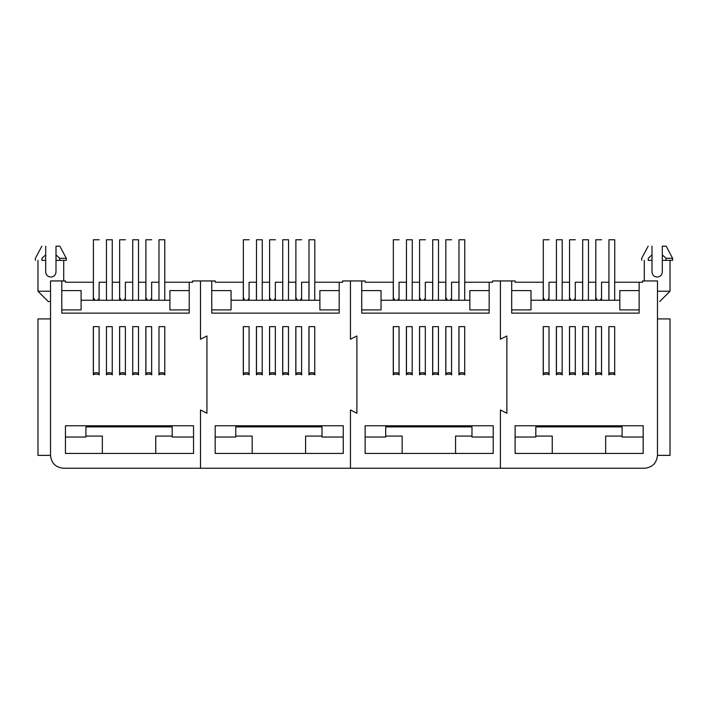 <?xml version="1.0" encoding="UTF-8"?>
<svg xmlns="http://www.w3.org/2000/svg" width="708" height="708" viewBox="0 0 708 708"><rect width="100%" height="100%" fill="white"/><g stroke="black" fill="none" stroke-linecap="round" stroke-linejoin="round"><path stroke-width="1.06" d="M48.277 301.546L37.975 291.245L50.525 291.245L37.975 291.245L48.277 301.546L50.525 301.546L48.277 301.546M50.843 277.085C53.976 276.784 55.693 275.067 55.994 271.934L55.994 254.898L59.737 258.296L59.737 260.349L66.295 260.349L66.295 258.296L66.295 260.349L55.994 260.349L55.994 271.934C55.693 275.067 53.976 276.784 50.843 277.085C47.719 276.784 46.002 275.067 45.701 271.934L45.701 260.349L41.958 260.349C33.524 260.349 33.524 260.349 41.958 260.349L41.958 258.296C33.524 258.296 33.524 258.296 41.958 258.296C33.524 258.296 33.524 258.296 41.958 258.296L45.701 254.898L45.701 246.189C40.737 246.189 40.737 246.189 45.701 246.189L45.701 260.349L41.958 260.349C33.524 260.349 33.524 260.349 41.958 260.349L45.701 260.349L45.701 271.934C46.002 275.067 47.719 276.784 50.843 277.085M59.861 246.189L66.295 258.296L59.737 258.296L66.295 258.296L59.861 246.189L55.994 246.189L55.994 254.898L55.994 246.189L59.861 246.189M50.525 455.377L50.525 280.943L65.455 280.943L65.455 282.235L93.394 282.235L65.455 282.235L65.455 280.943L50.525 280.943L50.525 455.377C51.348 463.138 55.631 467.43 63.401 468.245L200.497 468.245L200.497 409.994L206.931 413.215L206.931 335.981L200.497 339.194L200.497 280.943L192.638 280.943L200.497 280.943L200.497 339.194L206.931 335.981L206.931 413.215L200.497 409.994L200.497 468.245L63.401 468.245C55.631 467.43 51.348 463.138 50.525 455.377L37.975 455.377L50.525 455.377M158.981 282.235L151.645 282.235L151.645 300.254L158.981 300.254L158.981 282.235L158.981 300.254L145.848 300.254L145.848 282.235L138.511 282.235L138.511 300.254L145.848 300.254L132.715 300.254L132.715 282.235L125.378 282.235L125.378 300.254L132.715 300.254L119.59 300.254L119.652 282.235L112.253 282.235L119.59 282.235L119.59 300.254L112.253 300.254L125.378 300.254L125.378 282.235L132.715 282.235L132.715 300.254L138.511 300.254L138.511 282.235L145.91 282.235L145.848 300.254L151.645 300.254L151.645 282.235L158.981 282.235L158.981 239.755L164.769 239.755L158.981 239.755M189.231 282.235L164.769 282.235L164.769 300.254L169.92 300.254L169.92 290.599L189.231 290.599L169.92 290.599L169.92 300.254L158.981 300.254L164.769 300.254L164.769 282.235L192.638 282.235L189.231 282.235L189.231 313.131L61.791 313.131L61.791 280.943L61.791 313.131L189.231 313.131L189.231 282.235M99.12 282.235L106.457 282.235L99.12 282.235L99.12 300.254L106.457 300.254L106.457 282.235L106.457 300.254L81.101 300.254L81.101 309.909L61.791 309.909L81.101 309.909L81.101 300.254L93.323 300.254L93.323 282.235L93.323 300.254L99.12 300.254L99.12 282.235M112.253 282.235L112.253 300.254L106.457 300.254L112.253 300.254L112.253 239.755L106.457 239.755L112.253 239.755M45.701 246.189C40.737 246.189 40.737 246.189 45.701 246.189M164.769 326.645L158.981 326.645L164.769 326.645L164.769 374.222L158.981 374.222L158.981 326.645L158.981 374.222L164.769 374.222L164.769 326.645M151.645 326.645L145.848 326.645L151.645 326.645L151.645 374.222L145.848 374.222L145.848 326.645L145.848 374.222L151.645 374.222L151.645 326.645M138.511 326.645L132.715 326.645L138.511 326.645L138.511 374.222L132.715 374.222L132.715 326.645L132.715 374.222L138.511 374.222L138.511 326.645M125.378 326.645L119.59 326.645L125.378 326.645L125.378 374.222L119.59 374.222L119.59 326.645L119.59 374.222L125.378 374.222L125.378 326.645M112.253 326.645L106.457 326.645L112.253 326.645L112.253 374.222L106.457 374.222L106.457 326.645L106.457 374.222L112.253 374.222L112.253 326.645M99.12 326.645L93.323 326.645L99.12 326.645L99.12 374.222L93.323 374.222L93.323 326.645L93.323 374.222L99.12 374.222L99.12 326.645M192.638 280.943L192.638 282.235L192.638 280.943M65.455 425.765L193.541 425.765L193.541 453.439L65.455 453.439L65.455 425.765L65.455 453.439L193.541 453.439L193.541 425.765L65.455 425.765M85.925 436.066L102.341 436.066L85.925 436.066M102.341 453.439L102.341 436.066L102.341 453.439M85.925 437.031L65.455 437.031L85.925 437.031L85.925 426.889L85.925 437.031M172.177 437.031L172.177 426.889L85.925 426.889L172.177 426.889L172.177 437.031L193.541 437.031L172.177 437.031M155.76 436.066L172.177 436.066L155.76 436.066L155.76 453.439L155.76 436.066M169.92 309.909L169.92 300.254L169.92 309.909L189.231 309.909L169.92 309.909M81.101 290.599L81.101 300.254L81.101 290.599L61.791 290.599L81.101 290.599M63.72 260.349L63.72 280.943L63.72 260.349M45.701 260.349L45.701 254.898L41.958 258.296L41.958 260.349M59.737 258.296L55.994 254.898L55.994 260.349L59.737 260.349L59.737 258.296M50.525 318.919L37.975 318.919L37.975 455.377L37.975 318.919L50.525 318.919M301.608 282.235L301.608 300.254L308.945 300.254L308.945 282.235L301.608 282.235L309.007 282.235L308.945 300.254L295.811 300.254L295.811 282.235L288.475 282.235L288.475 300.254L295.811 300.254L282.687 300.254L282.687 282.235L275.35 282.235L275.35 300.254L282.687 300.254L269.553 300.254L269.553 282.235L262.217 282.235L269.553 282.235L269.553 300.254L262.217 300.254L275.35 300.254L275.35 282.235L282.749 282.235L282.687 300.254L288.475 300.254L288.475 282.235L295.882 282.235L295.811 300.254L301.608 300.254L301.608 282.235M339.194 282.235L314.741 282.235L314.741 300.254L319.883 300.254L319.883 290.599L339.194 290.599L319.883 290.599L319.883 300.254L308.945 300.254L314.741 300.254L314.741 282.235L342.61 282.235L339.194 282.235L339.194 313.131L211.754 313.131L211.754 280.943L215.17 280.943L215.17 282.235L243.357 282.235L215.17 282.235L215.17 280.943L200.497 280.943L211.754 280.943L211.754 313.131L339.194 313.131L339.194 282.235M249.083 282.235L256.491 282.235L249.083 282.235L249.083 300.254L256.429 300.254L256.429 282.235L256.429 300.254L231.065 300.254L231.065 309.909L211.754 309.909L231.065 309.909L231.065 300.254L243.295 300.254L243.295 282.235L243.295 300.254L249.083 300.254L249.083 282.235M262.217 282.235L262.217 300.254L256.429 300.254L262.217 300.254L262.217 282.235M342.61 280.943L350.46 280.943L342.61 280.943L342.61 282.235L342.61 280.943M314.741 326.645L308.945 326.645L314.741 326.645L314.741 374.222L308.945 374.222L308.945 326.645L308.945 374.222L314.741 374.222L314.741 326.645M301.608 326.645L295.811 326.645L301.608 326.645L301.608 374.222L295.811 374.222L295.811 326.645L295.811 374.222L301.608 374.222L301.608 326.645M288.475 326.645L282.687 326.645L288.475 326.645L288.475 374.222L282.687 374.222L282.687 326.645L282.687 374.222L288.475 374.222L288.475 326.645M275.35 326.645L269.553 326.645L275.35 326.645L275.35 374.222L269.553 374.222L269.553 326.645L269.553 374.222L275.35 374.222L275.35 326.645M262.217 326.645L256.429 326.645L262.217 326.645L262.217 374.222L256.429 374.222L256.429 326.645L256.429 374.222L262.217 374.222L262.217 326.645M249.083 326.645L243.295 326.645L249.083 326.645L249.083 374.222L243.295 374.222L243.295 326.645L243.295 374.222L249.083 374.222L249.083 326.645M206.931 413.215L200.497 409.994L200.497 468.245L350.46 468.245L350.46 409.994L356.894 413.215L356.894 335.981L350.46 339.194L350.46 280.943L350.46 339.194L356.894 335.981L356.894 413.215L350.46 409.994L350.46 468.245L200.497 468.245L200.497 409.994L206.931 413.215L206.931 335.981L206.931 413.215M200.497 280.943L200.497 339.194L206.931 335.981L200.497 339.194L200.497 280.943M215.17 425.765L343.247 425.765L343.247 453.439L215.17 453.439L215.17 425.765L215.17 453.439L343.247 453.439L343.247 425.765L215.17 425.765M235.764 436.066L252.181 436.066L235.764 436.066M252.181 453.439L252.181 436.066L252.181 453.439M235.764 437.031L215.17 437.031L235.764 437.031L235.764 426.889L235.764 437.031M322.007 437.031L322.007 426.889L235.764 426.889L322.007 426.889L322.007 437.031L343.247 437.031L322.007 437.031M305.599 436.066L322.007 436.066L305.599 436.066L305.599 453.439L305.599 436.066M319.883 309.909L319.883 300.254L319.883 309.909L339.194 309.909L319.883 309.909M231.065 290.599L231.065 300.254L231.065 290.599L211.754 290.599L231.065 290.599M451.571 282.235L451.571 300.254L458.917 300.254L458.917 282.235L451.571 282.235L458.979 282.235L458.917 300.254L445.783 300.254L445.783 282.235L438.447 282.235L438.447 300.254L445.783 300.254L432.65 300.254L432.65 282.235L425.313 282.235L425.313 300.254L432.65 300.254L419.525 300.254L419.525 282.235L412.189 282.235L419.525 282.235L419.525 300.254L412.189 300.254L425.313 300.254L425.313 282.235L432.721 282.235L432.65 300.254L438.447 300.254L438.447 282.235L445.845 282.235L445.783 300.254L451.571 300.254L451.571 282.235M489.166 282.235L464.705 282.235L464.705 300.254L469.855 300.254L469.855 290.599L489.166 290.599L469.855 290.599L469.855 300.254L458.917 300.254L464.705 300.254L464.705 282.235L492.573 282.235L489.166 282.235L489.166 313.131L361.726 313.131L361.726 280.943L365.133 280.943L365.133 282.235L393.329 282.235L365.133 282.235L365.133 280.943L350.46 280.943L361.726 280.943L361.726 313.131L489.166 313.131L489.166 282.235M399.055 282.235L406.454 282.235L399.055 282.235L399.055 300.254L406.392 300.254L406.392 282.235L406.392 300.254L381.037 300.254L381.037 309.909L361.726 309.909L381.037 309.909L381.037 300.254L393.259 300.254L393.259 282.235L393.259 300.254L399.055 300.254L399.055 282.235M412.189 282.235L412.189 300.254L406.392 300.254L412.189 300.254L412.189 282.235M492.573 280.943L500.423 280.943L492.573 280.943L492.573 282.235L492.573 280.943M464.705 326.645L458.917 326.645L464.705 326.645L464.705 374.222L458.917 374.222L458.917 326.645L458.917 374.222L464.705 374.222L464.705 326.645M451.571 326.645L445.783 326.645L451.571 326.645L451.571 374.222L445.783 374.222L445.783 326.645L445.783 374.222L451.571 374.222L451.571 326.645M438.447 326.645L432.65 326.645L438.447 326.645L438.447 374.222L432.65 374.222L432.65 326.645L432.65 374.222L438.447 374.222L438.447 326.645M425.313 326.645L419.525 326.645L425.313 326.645L425.313 374.222L419.525 374.222L419.525 326.645L419.525 374.222L425.313 374.222L425.313 326.645M412.189 326.645L406.392 326.645L412.189 326.645L412.189 374.222L406.392 374.222L406.392 326.645L406.392 374.222L412.189 374.222L412.189 326.645M399.055 326.645L393.259 326.645L399.055 326.645L399.055 374.222L393.259 374.222L393.259 326.645L393.259 374.222L399.055 374.222L399.055 326.645M356.894 413.215L350.46 409.994L350.46 468.245L500.423 468.245L500.423 409.994L506.866 413.215L506.866 335.981L500.423 339.194L500.423 280.943L500.423 339.194L506.866 335.981L506.866 413.215L500.423 409.994L500.423 468.245L350.46 468.245L350.46 409.994L356.894 413.215L356.894 335.981L356.894 413.215M350.46 280.943L350.46 339.194L356.894 335.981L350.46 339.194L350.46 280.943M365.133 425.765L493.219 425.765L493.219 453.439L365.133 453.439L365.133 425.765L365.133 453.439L493.219 453.439L493.219 425.765L365.133 425.765M385.727 436.066L402.144 436.066L385.727 436.066M402.144 453.439L402.144 436.066L402.144 453.439M385.727 437.031L365.133 437.031L385.727 437.031L385.727 426.889L385.727 437.031M471.979 437.031L471.979 426.889L385.727 426.889L471.979 426.889L471.979 437.031L493.219 437.031L471.979 437.031M455.563 436.066L471.979 436.066L455.563 436.066L455.563 453.439L455.563 436.066M469.855 309.909L469.855 300.254L469.855 309.909L489.166 309.909L469.855 309.909M381.037 290.599L381.037 300.254L381.037 290.599L361.726 290.599L381.037 290.599M657.157 277.085C660.281 276.784 661.998 275.067 662.299 271.934L662.299 254.898L666.042 258.296L666.042 260.349L672.6 260.349L672.6 258.296L672.6 260.349L662.299 260.349L662.299 271.934C661.998 275.067 660.281 276.784 657.157 277.085C654.024 276.784 652.307 275.067 652.006 271.934L652.006 260.349L648.263 260.349C639.828 260.349 639.828 260.349 648.263 260.349L648.263 258.296C639.828 258.296 639.828 258.296 648.263 258.296C639.828 258.296 639.828 258.296 648.263 258.296L652.006 254.898L652.006 246.189C647.041 246.189 647.041 246.189 652.006 246.189L652.006 260.349L648.263 260.349C639.828 260.349 639.828 260.349 648.263 260.349L652.006 260.349L652.006 271.934C652.307 275.067 654.024 276.784 657.157 277.085M666.166 246.189L672.6 258.296L666.042 258.296L672.6 258.296L666.166 246.189L662.299 246.189L662.299 254.898L662.299 246.189L666.166 246.189M601.543 282.235L601.543 300.254L608.88 300.254L608.88 282.235L601.543 282.235L608.942 282.235L608.88 300.254L595.747 300.254L595.747 282.235L588.41 282.235L588.41 300.254L595.747 300.254L582.622 300.254L582.622 282.235L575.285 282.235L575.285 300.254L582.622 300.254L569.489 300.254L569.489 282.235L562.152 282.235L569.489 282.235L569.489 300.254L562.152 300.254L575.285 300.254L575.285 282.235L582.684 282.235L582.622 300.254L588.41 300.254L588.41 282.235L595.817 282.235L595.747 300.254L601.543 300.254L601.543 282.235M639.129 282.235L614.677 282.235L614.677 300.254L619.819 300.254L619.819 290.599L639.129 290.599L619.819 290.599L619.819 300.254L608.88 300.254L614.677 300.254L614.677 282.235L642.545 282.235L639.129 282.235L639.129 313.131L511.689 313.131L511.689 280.943L515.105 280.943L515.105 282.235L543.293 282.235L515.105 282.235L515.105 280.943L500.423 280.943L511.689 280.943L511.689 313.131L639.129 313.131L639.129 282.235M549.019 282.235L556.426 282.235L549.019 282.235L549.019 300.254L556.355 300.254L556.355 282.235L556.355 300.254L531 300.254L531 309.909L511.689 309.909L531 309.909L531 300.254L543.231 300.254L543.231 282.235L543.231 300.254L549.019 300.254L549.019 282.235M562.152 282.235L562.152 300.254L556.355 300.254L562.152 300.254L562.152 282.235M652.006 246.189C647.041 246.189 647.041 246.189 652.006 246.189M642.545 280.943L657.475 280.943L642.545 280.943L642.545 282.235L642.545 280.943M614.677 326.645L608.88 326.645L614.677 326.645L614.677 374.222L608.88 374.222L608.88 326.645L608.88 374.222L614.677 374.222L614.677 326.645M601.543 326.645L595.747 326.645L601.543 326.645L601.543 374.222L595.747 374.222L595.747 326.645L595.747 374.222L601.543 374.222L601.543 326.645M588.41 326.645L582.622 326.645L588.41 326.645L588.41 374.222L582.622 374.222L582.622 326.645L582.622 374.222L588.41 374.222L588.41 326.645M575.285 326.645L569.489 326.645L575.285 326.645L575.285 374.222L569.489 374.222L569.489 326.645L569.489 374.222L575.285 374.222L575.285 326.645M562.152 326.645L556.355 326.645L562.152 326.645L562.152 374.222L556.355 374.222L556.355 326.645L556.355 374.222L562.152 374.222L562.152 326.645M549.019 326.645L543.231 326.645L549.019 326.645L549.019 374.222L543.231 374.222L543.231 326.645L543.231 374.222L549.019 374.222L549.019 326.645M506.866 413.215L500.423 409.994L500.423 468.245L644.599 468.245C652.369 467.43 656.652 463.138 657.475 455.377L657.475 280.943L657.475 455.377C656.652 463.138 652.369 467.43 644.599 468.245L500.423 468.245L500.423 409.994L506.866 413.215L506.866 335.981L506.866 413.215M500.423 280.943L500.423 339.194L506.866 335.981L500.423 339.194L500.423 280.943M515.105 425.765L643.183 425.765L643.183 453.439L515.105 453.439L515.105 425.765L515.105 453.439L643.183 453.439L643.183 425.765L515.105 425.765M535.823 436.066L552.24 436.066L535.823 436.066M552.24 453.439L552.24 436.066L552.24 453.439M535.823 437.031L515.105 437.031L535.823 437.031L535.823 426.889L535.823 437.031M622.075 437.031L622.075 426.889L535.823 426.889L622.075 426.889L622.075 437.031L643.183 437.031L622.075 437.031M605.659 436.066L622.075 436.066L605.659 436.066L605.659 453.439L605.659 436.066M619.819 309.909L619.819 300.254L619.819 309.909L639.129 309.909L619.819 309.909M531 290.599L531 300.254L531 290.599L511.689 290.599L531 290.599M670.025 260.349L670.025 291.245L670.025 260.349M657.475 291.245L670.025 291.245L657.475 291.245M657.475 301.546C660.21 301.546 660.21 301.546 657.475 301.546C660.21 301.546 660.21 301.546 657.475 301.546M652.006 260.349L652.006 254.898L648.263 258.296L648.263 260.349M666.042 258.296L662.299 254.898L662.299 260.349L666.042 260.349L666.042 258.296M670.025 455.377L657.475 455.377L670.025 455.377L670.025 318.919L657.475 318.919L670.025 318.919L670.025 455.377M112.253 374.921C113.28 371.974 105.43 371.974 106.457 374.921C105.43 371.974 113.28 371.974 112.253 374.921M138.511 282.235L138.511 239.755L132.715 239.755L138.511 239.755L132.715 239.755L132.715 282.235M138.511 374.921C139.538 371.974 131.688 371.974 132.715 374.921C131.688 371.974 139.538 371.974 138.511 374.921M164.769 374.921C165.805 371.974 157.946 371.974 158.981 374.921C157.946 371.974 165.805 371.974 164.769 374.921M164.769 239.755L164.769 282.235M256.491 239.755L262.279 239.755L256.491 239.755L256.491 297.679M262.279 374.921C263.314 371.974 255.455 371.974 256.491 374.921C255.455 371.974 263.314 371.974 262.279 374.921M262.279 239.755L262.279 282.235M406.454 239.755L412.251 239.755L406.454 239.755L406.454 297.679M412.251 374.921C413.277 371.974 405.427 371.974 406.454 374.921C405.427 371.974 413.277 371.974 412.251 374.921M412.251 239.755L412.251 282.235M556.426 239.755L562.214 239.755L556.426 239.755L556.426 297.679M562.214 374.921C563.249 371.974 555.391 371.974 556.426 374.921C555.391 371.974 563.249 371.974 562.214 374.921M562.214 239.755L562.214 282.235M288.545 282.235L288.545 239.755L282.749 239.755L288.545 239.755L282.749 239.755L282.749 297.679M288.545 374.921C289.572 371.974 281.722 371.974 282.749 374.921C281.722 371.974 289.572 371.974 288.545 374.921M309.007 239.755L314.803 239.755L309.007 239.755L309.007 297.679M314.803 374.921C315.83 371.974 307.98 371.974 309.007 374.921C307.98 371.974 315.83 371.974 314.803 374.921M314.803 239.755L314.803 282.235M438.509 282.235L438.509 239.755L432.721 239.755L438.509 239.755L432.721 239.755L432.721 297.679M438.509 374.921C439.535 371.974 431.685 371.974 432.721 374.921C431.685 371.974 439.535 371.974 438.509 374.921M458.979 239.755L464.767 239.755L458.979 239.755L458.979 297.679M464.767 374.921C465.802 371.974 457.943 371.974 458.979 374.921C457.943 371.974 465.802 371.974 464.767 374.921M464.767 239.755L464.767 282.235M582.684 239.755L588.481 239.755L582.684 239.755L582.684 297.679M588.481 374.921C589.507 371.974 581.657 371.974 582.684 374.921C581.657 371.974 589.507 371.974 588.481 374.921M588.481 239.755L588.481 282.235M608.942 239.755L614.739 239.755L608.942 239.755L608.942 297.679M614.739 374.921C615.765 371.974 607.915 371.974 608.942 374.921C607.915 371.974 615.765 371.974 614.739 374.921M614.739 239.755L614.739 282.235M93.394 239.755L99.182 239.755L93.394 239.755L93.394 297.679L94.96 300.254M99.182 374.921C100.217 371.966 92.359 371.966 93.394 374.921C92.359 371.966 100.217 371.966 99.182 374.921M119.652 239.755L125.449 239.755L119.652 239.755L119.652 297.679L121.218 300.254M125.449 374.921C126.475 371.966 118.625 371.966 119.652 374.921C118.625 371.966 126.475 371.966 125.449 374.921M145.91 239.755L151.707 239.755L145.91 239.755L145.91 297.679L147.485 300.254M151.707 374.921C152.733 371.966 144.883 371.966 145.91 374.921C144.883 371.966 152.733 371.966 151.707 374.921M243.357 239.755L249.154 239.755L243.357 239.755L243.357 297.679L244.933 300.254M249.154 374.921C250.181 371.966 242.331 371.966 243.357 374.921C242.331 371.966 250.181 371.966 249.154 374.921M393.329 239.755L399.117 239.755L393.329 239.755L393.329 297.679L394.896 300.254M399.117 374.921C400.153 371.966 392.294 371.966 393.329 374.921C392.294 371.966 400.153 371.966 399.117 374.921M543.293 239.755L549.089 239.755L543.293 239.755L543.293 297.679L544.859 300.254M549.089 374.921C550.116 371.966 542.266 371.966 543.293 374.921C542.266 371.966 550.116 371.966 549.089 374.921M269.615 239.755L275.412 239.755L269.615 239.755L269.615 297.679L271.191 300.254M275.412 374.921C276.439 371.966 268.589 371.966 269.615 374.921C268.589 371.966 276.439 371.966 275.412 374.921M295.882 239.755L301.67 239.755L295.882 239.755L295.882 297.679L297.449 300.254M301.67 374.921C302.705 371.966 294.847 371.966 295.882 374.921C294.847 371.966 302.705 371.966 301.67 374.921M419.587 239.755L425.375 239.755L419.587 239.755L419.587 297.679L421.154 300.254M425.375 374.921C426.411 371.966 418.561 371.966 419.587 374.921C418.561 371.966 426.411 371.966 425.375 374.921M445.845 239.755L451.642 239.755L445.845 239.755L445.845 297.679L447.421 300.254M451.642 374.921C452.669 371.966 444.819 371.966 445.845 374.921C444.819 371.966 452.669 371.966 451.642 374.921M569.551 239.755L575.347 239.755L569.551 239.755L569.551 297.679L571.126 300.254M575.347 374.921C576.374 371.966 568.524 371.966 569.551 374.921C568.524 371.966 576.374 371.966 575.347 374.921M595.817 239.755L601.605 239.755L595.817 239.755L595.817 297.679L597.384 300.254M601.605 374.921C602.641 371.966 594.782 371.966 595.817 374.921C594.782 371.966 602.641 371.966 601.605 374.921M41.834 246.189L35.4 258.296L35.4 260.349M37.975 260.349L37.975 291.245M641.705 260.349L641.705 258.296L648.139 246.189M644.28 260.349L644.28 280.943M670.025 291.245L659.723 301.546M106.457 239.755L106.457 282.235M256.491 374.222L256.491 326.645M406.454 374.222L406.454 326.645M556.426 374.222L556.426 326.645M282.749 374.222L282.749 326.645M309.007 374.222L309.007 326.645M432.721 374.222L432.721 326.645M458.979 374.222L458.979 326.645M582.684 374.222L582.684 326.645M608.942 374.222L608.942 326.645M93.394 374.222L93.394 326.645M93.394 300.254L93.394 297.679M97.615 300.254L99.12 298.289M119.652 374.222L119.652 326.645M119.652 300.254L119.652 297.679M123.873 300.254L125.378 298.289M145.91 374.222L145.91 326.645M145.91 300.254L145.91 297.679M150.131 300.254L151.645 298.289M243.357 374.222L243.357 326.645M243.357 300.254L243.357 297.679M247.579 300.254L249.083 298.289M393.329 374.222L393.329 326.645M393.329 300.254L393.329 297.679M397.551 300.254L399.055 298.289M543.293 374.222L543.293 326.645M543.293 300.254L543.293 297.679M547.514 300.254L549.019 298.289M269.615 374.222L269.615 326.645M269.615 300.254L269.615 297.679M273.846 300.254L275.35 298.289M295.882 374.222L295.882 326.645M295.882 300.254L295.882 297.679M300.103 300.254L301.608 298.289M419.587 374.222L419.587 326.645M419.587 300.254L419.587 297.679M423.809 300.254L425.313 298.289M445.845 374.222L445.845 326.645M445.845 300.254L445.845 297.679M450.067 300.254L451.571 298.289M569.551 374.222L569.551 326.645M569.551 300.254L569.551 297.679M573.781 300.254L575.285 298.289M595.817 374.222L595.817 326.645M595.817 300.254L595.817 297.679M600.039 300.254L601.543 298.289"/></g></svg>
